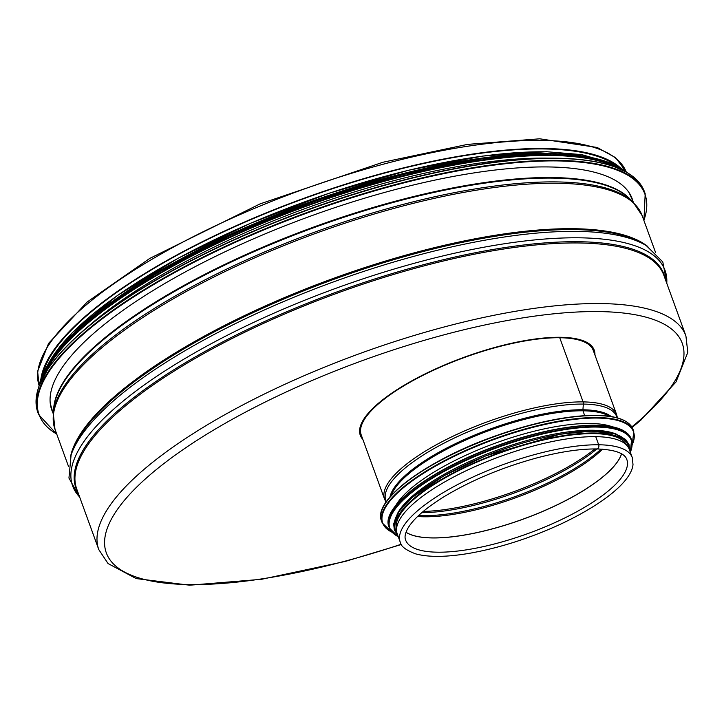 <?xml version="1.0" encoding="UTF-8"?>
<svg xmlns="http://www.w3.org/2000/svg" width="724" height="724" viewBox="0 0 724 724"><rect width="100%" height="100%" fill="white"/><g stroke="black" fill="none" stroke-linecap="round" stroke-linejoin="round"><path stroke-width="1.09" d="M559.743 337.737A0.996 0.742 90.7 0 1 559.661 337.284A0.996 0.742 -89.3 0 0 559.743 337.737L583.091 401.901L559.743 337.737A123.478 37.512 160 0 0 426.671 373.493A123.478 37.512 160 0 0 361.231 434.97L384.58 499.135A123.478 37.512 160 0 1 450.029 437.658A123.478 37.512 160 0 1 583.091 401.901A3.982 2.959 90.7 0 1 583.381 404.083A3.982 2.959 -89.3 0 0 583.091 401.901A123.478 37.512 160 0 1 616.649 414.671L593.291 350.507A123.478 37.512 160 0 0 559.743 337.737M611.228 416.544A119.804 36.39 160 0 0 582.911 409.775L583.372 404.083L582.911 409.775A1.991 1.475 -89.3 0 0 583.028 410.807A1.991 1.475 90.7 0 1 582.911 409.775A119.804 36.39 160 0 0 463.487 439.902A119.804 36.39 160 0 0 389.946 497.089M584.648 415.657L583.028 410.807L584.648 415.657M596.73 448.943A2.887 2.145 -89.3 0 0 598.694 444.771A2.887 2.145 90.7 0 1 596.73 448.943L596.73 448.943C614.676 449.604 624.712 453.134 626.821 459.505A117.704 35.757 160 0 1 528.448 533.371A117.704 35.757 160 0 1 405.612 540.023C404.417 537.163 405.168 533.271 407.856 528.348C413.422 518.8 425.522 508.23 444.156 496.637C471.288 480.311 502.148 467.405 536.737 457.939C560.041 451.794 580.033 448.799 596.73 448.943M632.251 457.532L629.301 449.423A123.478 37.512 160 0 0 595.743 436.653L598.694 444.771L595.743 436.653A123.478 37.512 160 0 0 462.681 472.41A123.478 37.512 160 0 0 397.232 533.887L400.182 541.995C400.707 546.222 405.838 550.168 415.594 553.842C428.717 557.435 446.989 557.199 470.41 553.136C500.574 547.643 530.855 537.887 561.272 523.841C604.893 503.216 631.572 480.655 633.002 464.518L632.251 457.532A123.478 37.512 160 0 0 598.694 444.771A123.478 37.512 160 0 0 465.632 480.519A123.478 37.512 160 0 0 400.182 541.995M612.386 426.798A122.483 37.205 160 0 0 495.578 443.061A122.483 37.205 160 0 0 395.648 505.687M616.884 434.4A122.483 37.205 160 0 0 498.049 449.83A122.483 37.205 160 0 0 397.087 514.393M626.622 445.179A122.483 37.205 160 0 0 499.27 453.215A122.483 37.205 160 0 0 396.553 528.918M594.603 354.099A124.474 37.811 160 0 0 594.06 349.719A124.474 37.811 160 0 1 594.603 354.099M360.136 434.862A124.474 37.811 160 0 0 362.534 438.563A124.474 37.811 160 0 1 360.136 434.862M362.86 439.45A124.474 37.811 -20 0 1 360.29 435.314A124.474 37.811 -20 0 1 464.328 357.204A124.474 37.811 -20 0 1 594.232 350.163A124.474 37.811 -20 0 1 594.929 354.986M42.698 374.299A311.411 94.6 -20 0 1 235.562 226.34A311.411 94.6 -20 0 1 543.905 148.954A311.411 94.6 -20 0 1 616.196 165.561M40.933 378.761A312.406 94.907 -20 0 1 229.825 228.594A312.406 94.907 -20 0 1 544.575 148.511A312.406 94.907 -20 0 1 620.414 167.841M52.915 412.707A308.822 93.812 -20 0 1 51.829 410.128A308.822 93.812 -20 0 1 215.517 256.368A308.822 93.812 -20 0 1 548.312 166.945A308.822 93.812 -20 0 1 632.233 198.874A308.822 93.812 -20 0 1 633.057 201.553M89.034 325.764A311.411 94.6 -20 0 1 547.244 158.131A311.411 94.6 -20 0 1 549.516 158.167M142.022 282.098A311.411 94.6 -20 0 1 480.845 158.773M405.992 532.294A117.704 35.757 160 0 0 523.262 519.126A117.704 35.757 160 0 0 621.563 453.839M406.01 532.258A117.704 35.757 160 0 0 523.244 519.063A117.704 35.757 160 0 0 621.527 453.821M417.558 516.502A118.501 36.001 160 0 0 602.549 449.17M418.626 515.488A118.962 36.137 160 0 0 601.083 449.079M421.748 512.692A122.021 37.069 160 0 0 596.893 448.943M423.223 511.434A122.483 37.205 160 0 0 594.956 448.925M617.083 417.811A122.863 37.322 160 0 0 583.381 404.083A122.863 37.322 160 0 0 449.468 440.4A122.863 37.322 160 0 0 386.272 501.822M609.409 416.264A119.496 36.3 160 0 0 583.028 410.807A119.496 36.3 160 0 0 466.69 439.613A119.496 36.3 160 0 0 391.159 495.705M621.789 419.513A133.433 40.535 160 0 0 493.27 436.726A133.433 40.535 160 0 0 383.756 506.148M381.503 520.945C372.389 500.673 425.676 460.898 492.754 436.889C530.674 423.278 563.924 416.101 592.504 415.341C615.536 415.114 629.038 419.802 633.029 429.395A133.831 40.653 160 0 0 493.361 436.97A133.831 40.653 160 0 0 381.503 520.945L382.227 522.918L392.001 532.312M633.029 429.395L633.744 431.377A133.831 40.653 160 0 0 494.076 438.943A133.831 40.653 160 0 0 382.227 522.918M632.296 444.554A133.451 40.544 160 0 0 494.248 439.405A133.451 40.544 160 0 0 391.811 532.086M620.314 429.242A128.456 39.024 160 0 0 496.574 445.812A128.456 39.024 160 0 0 391.141 512.655M388.969 526.909C380.2 507.37 431.504 469.089 496.076 445.966C532.583 432.871 564.593 425.947 592.114 425.223C614.287 425.006 627.292 429.513 631.138 438.762A128.854 39.141 160 0 0 496.664 446.047A128.854 39.141 160 0 0 388.969 526.909L389.367 528.004L398.3 536.819M631.138 438.762L631.536 439.866A128.854 39.141 160 0 0 497.071 447.151A128.854 39.141 160 0 0 389.367 528.004M630.314 452.201A128.492 39.033 160 0 0 497.234 447.613A128.492 39.033 160 0 0 398.245 536.674M628.043 444.934A123.876 37.63 160 0 0 498.483 451.034A123.876 37.63 160 0 0 395.304 529.642M629.075 448.844A123.876 37.63 160 0 0 499.126 452.817A123.876 37.63 160 0 0 397.033 533.298M401.232 544.24A306.433 93.088 -20 0 1 125.27 499.325A306.433 93.088 -20 0 1 598.965 311.582A306.433 93.088 -20 0 1 631.808 426.916M632.115 427.432L640.876 420.137L676.008 381.955L687.8 352.398L685.909 335.873A312.406 94.907 160 0 0 601.011 303.573A312.406 94.907 160 0 0 264.351 394.028A312.406 94.907 160 0 0 98.772 549.57L108.048 563.544L136.175 578.576L189.616 585.2L261.536 579.309L345.276 561.426L401.377 544.484M98.772 549.57L76.717 488.971A312.406 94.907 -20 0 1 242.296 333.429A312.406 94.907 -20 0 1 578.956 242.974A312.406 94.907 -20 0 1 663.854 275.274L685.909 335.873M541.624 140.402A312.406 94.907 -20 0 1 626.169 171.805L615.563 157.66L597.164 147.47L539.733 138.8L467.532 144.393L382.969 162.239L260.061 203.897L149.759 258.423L87.251 301.944L48.589 343.366L37.621 371.312L39.069 385.494A312.406 94.907 -20 0 1 206.313 230.196A312.406 94.907 -20 0 1 541.624 140.402M77.966 492.411A312.804 95.025 -20 0 1 235.065 335.601A312.804 95.025 -20 0 1 578.829 241.726A312.804 95.025 -20 0 1 665.103 278.704M79.631 496.99A315.193 95.749 -20 0 1 222.159 337.927A315.193 95.749 -20 0 1 579.39 237.807A315.193 95.749 -20 0 1 666.768 283.292M646.279 245.59L643.12 243.698A312.804 95.025 -20 0 0 574.422 229.608A312.804 95.025 -20 0 0 270.369 304.804A312.804 95.025 -20 0 0 72.3 451.459L71.097 454.944A315.193 95.749 -20 0 1 270.676 307.166A315.193 95.749 -20 0 1 577.055 231.39A315.193 95.749 -20 0 1 646.279 245.59L662.795 261.925L666.894 283.636M70.518 456.69A312.406 94.907 -20 0 1 261.979 307.456A312.406 94.907 -20 0 1 573.761 228.712A312.406 94.907 -20 0 1 647.844 246.567M68.481 466.346L54.979 429.26A312.406 94.907 -20 0 1 220.567 273.717A312.406 94.907 -20 0 1 557.227 183.263A312.406 94.907 -20 0 1 642.116 215.562L655.618 252.649M632.984 201.978L628.785 198.014A309.41 93.993 -20 0 0 552.855 178.113A309.41 93.993 -20 0 0 239.689 258.088A309.41 93.993 -20 0 0 53.911 407.25L53.25 412.988A312.026 94.79 -20 0 1 240.594 262.568A312.026 94.79 -20 0 1 556.412 181.914A312.026 94.79 -20 0 1 632.984 201.978L642.116 215.562M53.621 409.748A309.22 93.939 -20 0 1 235.255 259.454A309.22 93.939 -20 0 1 552.503 177.552A309.22 93.939 -20 0 1 630.613 199.743M56.725 434.038A322.361 97.93 -20 0 1 176.864 271.364A322.361 97.93 -20 0 1 557.353 160.918A322.361 97.93 -20 0 1 643.853 220.34M56.807 434.264L38.607 414.535A322.759 98.048 -20 0 1 209.67 253.834A322.759 98.048 -20 0 1 557.489 160.384A322.759 98.048 -20 0 1 645.193 193.751L643.935 220.567M38.607 414.535L37.883 412.553A322.759 98.048 -20 0 1 208.955 251.862A322.759 98.048 -20 0 1 556.765 158.402A322.759 98.048 -20 0 1 644.478 191.779L645.193 193.751M42.064 379.286A322.379 97.93 -20 0 1 252.305 231.671A322.379 97.93 -20 0 1 556.385 158.221A322.379 97.93 -20 0 1 619.889 168.973M43.178 376.878A317.384 96.419 -20 0 1 247.3 229.77A317.384 96.419 -20 0 1 551.236 155.47A317.384 96.419 -20 0 1 617.491 167.85M40.806 381.693A317.782 96.536 -20 0 1 240.775 232.096A317.782 96.536 -20 0 1 551.371 154.936A317.782 96.536 -20 0 1 622.396 170.013M38.987 386.173A317.782 96.536 -20 0 1 233.255 234.187A317.782 96.536 -20 0 1 550.973 153.832A317.782 96.536 -20 0 1 626.676 172.267M43.476 372.824A317.42 96.428 -20 0 1 249.373 226.757A317.42 96.428 -20 0 1 550.602 153.642A317.42 96.428 -20 0 1 614.658 164.927M88.247 320.451A312.804 95.025 -20 0 1 546.692 153.588M48.816 362.932A312.804 95.025 -20 0 1 255.101 221.354A312.804 95.025 -20 0 1 546.104 151.805M386.064 502.121L384.58 499.135M617.436 417.911L616.649 414.671M632.287 444.853L633.744 431.377M630.369 452.355L631.536 439.866M629.717 450.563L629.038 444.627L625.572 439.423L614.676 433.685L591.327 431.115L559.896 434.264L485.786 455.849L443.939 475.786L412.273 497.37L399.069 511.334L393.657 523.85L394.354 530.059L397.648 535.027M71.097 454.944L68.943 478.066L79.758 497.334M53.25 412.988L54.979 429.26M50.273 403.494L53.178 413.621M629.165 192.792L633.446 202.421M37.883 412.553C30.499 389.557 47.286 360.842 88.247 326.415C136.981 285.672 218.702 242.106 305.981 210.34C396.987 176.873 491.976 157.09 556.503 158.185C606.486 159.108 635.808 170.303 644.478 191.779M38.879 386.462L56.608 352.063L97.26 313.13L157.533 272.758L232.549 234.205L316.198 200.611L401.684 174.701L482.03 158.601L550.711 153.615L596.866 158.728L626.939 172.421M46.399 366.941L72.291 332.687L117.324 295.564L178.258 258.169L250.712 223.182L329.429 193.127L408.725 170.194L482.845 156.049L546.439 151.705L581.716 154.619L608.64 162.312"/></g></svg>
